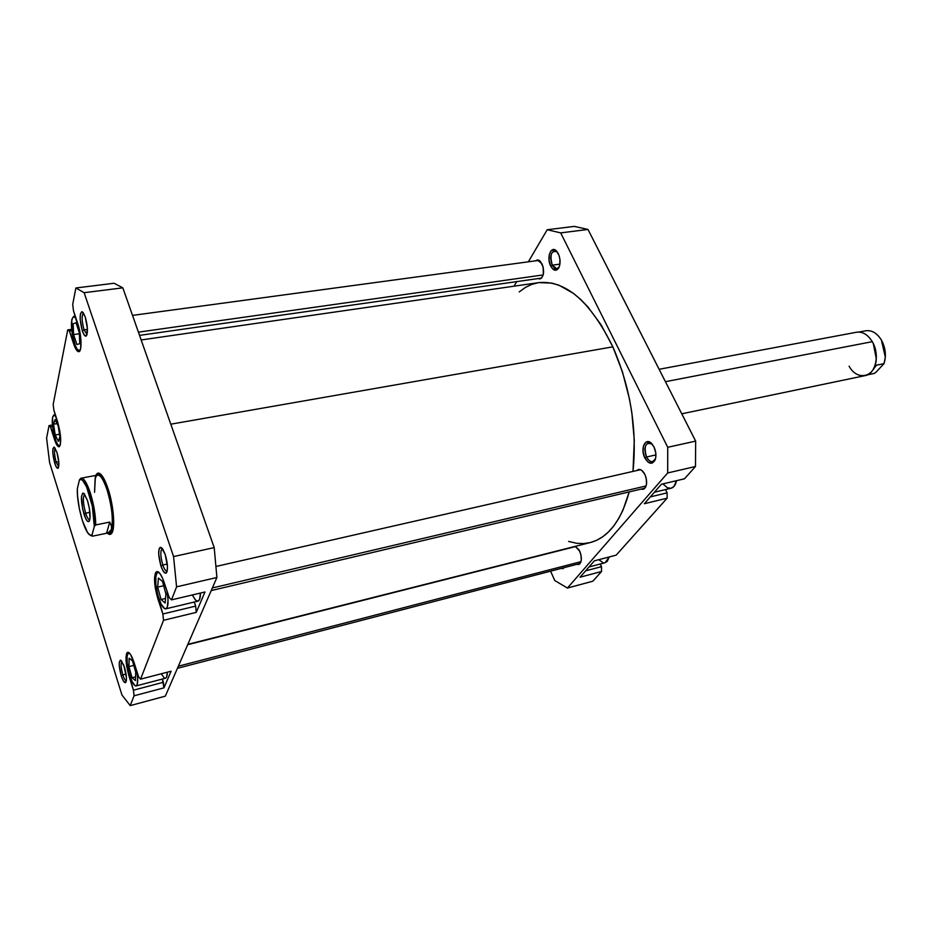 <?xml version="1.0" encoding="UTF-8"?>
<svg xmlns="http://www.w3.org/2000/svg" width="932" height="932" viewBox="0 0 932 932"><rect width="100%" height="100%" fill="white"/><g stroke="black" fill="none" stroke-linecap="round" stroke-linejoin="round"><path stroke-width="1.4" d="M552.257 265.189C554.645 269.301 556.963 269.884 559.2 266.96L556.812 268.812L552.257 265.189L559.922 264.14L552.257 265.189C549.74 257.803 550.451 252.98 554.4 250.72L557.196 251.873C551.243 250.172 549.6 254.622 552.257 265.189L550.707 266.109L552.257 265.189M558.291 253.667C560.447 258.723 560.633 263.406 558.874 267.705C556.311 271.538 553.585 271.002 550.707 266.109L552.548 268.812L555.763 270.268L558.571 268.241L559.724 265.224L559.934 259.352L559.014 255.415L556.427 250.964L554.26 249.636L551.208 250.591L549.274 254.669L549.088 260.482L550.707 266.109C546.14 257.558 551.22 244.673 556.684 251.232L558.291 253.667M646.517 457.006C649.884 462.482 652.878 463.099 655.476 458.847L652.668 461.62C650.361 461.946 648.311 460.396 646.517 457.006L655.918 454.909L646.517 457.006C643.872 449.795 644.513 445.065 648.439 442.805L652.179 444.133C645.492 441.803 643.604 446.09 646.517 457.006L644.839 457.927L646.517 457.006M653.996 446.952C656.023 451.438 656.443 455.678 655.231 459.651C652.307 464.928 648.847 464.357 644.839 457.927L648.148 462.202L651.899 463.216L654.823 460.594L655.802 457.216L655.802 453.103L653.996 446.952L650.641 442.677L648.101 441.64L645.771 442.257L643.418 445.974L643.068 451.845L644.839 457.927C639.923 448.676 645.387 436.793 651.608 443.515L653.996 446.952M564.571 567.518L561.122 568.415L562.742 568.695L564.571 567.518M541.993 263.768C544.638 271.527 543.938 276.594 539.919 278.948L538.079 278.575L539.768 278.971L541.562 278.085L543.333 274.381L543.17 267.135L540.304 261.263L538.358 260.028L535.644 260.832L537.298 259.958L541.993 263.768M644.897 474.458C647.682 482.019 647.076 486.97 643.068 489.335L640.948 489.137L644.035 488.927L645.678 487.017L646.563 483.929L646.202 478.186L644.897 474.458L641.822 470.45L639.492 469.425L636.591 470.59L638.397 469.483C640.808 469.146 642.975 470.8 644.897 474.458M579.774 551.255C582.209 558.058 581.813 562.474 578.597 564.512L576.803 564.338L579.215 564.268L580.589 562.66L581.312 559.934L580.939 554.715L578.97 549.74L575.242 546.362L579.774 551.255M661.371 484.256L644.338 503.723L661.371 484.256L684.472 478.803L695.482 466.501L695.656 441.116L587.999 229.458L574.287 226.394L547.201 229.738L560.68 232.884L667.731 447.29L667.685 472.955L567.437 588.045L554.773 580.543L550.579 571.165L554.773 580.543L567.437 588.045L592.845 581.207L601.536 571.502L601.478 566.656L600.255 564.011L601.478 566.656L585.622 570.85L601.478 566.656L601.536 571.502L580.042 577.211L594.383 560.831L580.042 577.211L601.536 571.502L592.845 581.207L567.437 588.045L667.685 472.955L695.482 466.501L667.685 472.955L667.731 447.29L695.656 441.116L587.999 229.458L560.68 232.884L667.731 447.29L695.656 441.116L695.482 466.501L684.472 478.803L661.371 484.256M616.168 555.146L667.114 498.201L667.126 492.853L665.506 489.568L667.126 492.853L650.315 496.896L667.126 492.853L667.114 498.201L644.338 503.723L667.114 498.201L616.168 555.146L594.383 560.831L616.168 555.146M514.033 286.194L516.724 281.615L514.033 286.194M528.351 261.81L547.201 229.738L528.351 261.81M558.862 550.8L560.155 550.474L558.862 550.8M587.999 229.458L574.287 226.394L547.201 229.738L560.68 232.884L587.999 229.458M589.012 566.959L605.136 562.73L609.213 556.963L607.256 561.367L605.101 562.742M603.19 562.753L598.752 559.689M654.404 492.224L671.133 488.228C673.883 487.448 675.665 484.943 676.504 480.691L674.011 486.422L671.122 488.228M670.982 488.263L667.44 487.797L662.955 483.953M538.789 282.617L551.849 283.083L559.002 285.227L573.506 293.429L580.706 299.475L587.754 306.756L601.082 324.79L612.86 346.844C630.545 387.77 637.255 429.291 633.003 471.406L634.284 440.3L631.861 412.829L629.473 399.001L622.483 371.961L612.86 346.844L170.789 424.188L612.86 346.844C590.41 301.537 565.736 280.124 538.824 282.617L141.163 339.959M538.09 282.734L531.613 284.446L525.485 287.382L519.217 291.926M568.625 541.422L576.838 543.321L583.618 543.577L590.236 542.575L596.643 540.292L602.771 536.727L608.526 531.904L613.862 525.823L618.708 518.53L622.995 510.084L629.216 491.898C621.143 520.883 608.165 537.764 590.294 542.552L187.856 644.338M129.886 675.817C126.496 663.328 126.065 655.662 128.604 652.831L127.113 655.755L127.206 663.234L129 672.741L131.901 681.152L134.954 685.661L135.827 685.987L137.144 684.717L137.703 678.543L136.829 671.25C138.239 679.882 137.983 684.787 136.072 685.952C134.196 685.999 132.134 682.62 129.886 675.817M158.813 598.414C154.898 584.317 154.584 575.58 157.869 572.201L158.859 572.318L156.972 572.796L155.842 575.953L155.842 584.527L157.811 595.07L161.12 604.111L164.673 608.666L166.583 608.34L167.282 607.128L168.051 599.928L166.956 590.83C168.727 601.303 168.343 607.303 165.791 608.841C163.578 608.934 161.259 605.462 158.813 598.414M74.478 343.314C70.739 329.147 70.436 320.2 73.581 316.484L76.098 318.546L73.628 316.484L71.764 319.583L72.218 333.889L75.422 345.877L77.403 349.558L80.012 350.514L79.395 350.828C77.834 350.84 76.191 348.335 74.478 343.314M55.07 438.459C51.796 425.912 51.388 418.084 53.846 414.973L56.048 416.895L54.114 414.973L52.507 417.28L53.031 429.803L55.908 440.883L57.656 444.482L59.601 445.985C58.215 445.985 56.712 443.481 55.07 438.459M56.188 462.144L58.728 466.757L56.188 462.144L58.786 461.678L56.188 462.144C54.347 455.189 54.021 450.564 55.221 448.28C54.021 450.564 54.347 455.189 56.188 462.144L54.697 463.053L56.188 462.144M56.934 452.346C58.949 459.767 59.392 465.01 58.262 468.039C57.295 468.959 56.095 467.293 54.697 463.053L56.479 467.247L58.04 468.26L58.844 462.412L56.934 452.346L54.033 447.115L52.938 448.572L52.809 453.103L54.697 463.053C52.262 453.29 52.134 448.012 54.312 447.232L56.934 452.346M84.031 329.812L87.049 334.437L84.031 329.812L87.445 329.346L84.031 329.812C81.701 321.097 81.515 315.505 83.484 313.036C81.515 315.505 81.701 321.097 84.031 329.812L82.319 330.883L84.031 329.812M85.231 316.927C87.643 325.524 88.062 331.804 86.478 335.741C85.266 336.93 83.88 335.31 82.319 330.883L84.428 335.299L86.326 335.916L87.398 328.46L85.231 316.927L83.099 312.511L81.771 311.696L80.397 313.921L80.164 319.501L82.319 330.883C79.371 319.105 79.441 312.779 82.505 311.94L85.231 316.927M162.809 564.99C164.335 569.324 165.791 571.398 167.154 571.211L167.073 571.234C165.721 571.304 164.3 569.219 162.809 564.99L167.294 563.988L162.809 564.99C160.351 556.171 160.176 550.696 162.296 548.552L162.378 548.529C160.176 550.521 160.316 556.008 162.809 564.99L160.945 566.062L162.809 564.99M165.174 554.354C167.644 562.742 168.121 568.823 166.607 572.609C164.999 574.252 163.112 572.073 160.945 566.062L163.45 571.526L165.838 573.215L166.956 571.899L167.492 566.691L165.174 554.354L162.646 548.89L160.257 547.294L159.162 548.692L158.661 553.899L160.945 566.062C157.823 554.132 157.939 547.946 161.318 547.503L165.174 554.354M122.849 674.896C124.084 678.694 125.249 680.709 126.321 680.931C125.249 680.709 124.084 678.694 122.849 674.896L126.065 674.069L122.849 674.896C120.904 667.79 120.589 663.246 121.894 661.254C120.589 663.246 120.904 667.79 122.849 674.896L121.23 675.805L122.849 674.896M124.422 666.986C126.472 674.279 126.962 679.381 125.878 682.294C124.632 683.482 123.094 681.327 121.23 675.805L123.304 680.826L125.226 682.713L126.344 680.791L126.437 677.646L123.758 665.029L120.426 660.136L119.331 662.116L119.249 665.262L121.23 675.805C118.69 665.961 118.585 660.788 120.915 660.264L124.422 666.986M110.395 532.58L111.374 532.638M108.077 488.799C113.611 505.272 115.475 528.724 111.712 533.279C110.535 534.875 109.079 534.817 107.32 533.104L110.489 534.316L111.77 533.186L113.413 527.559L113.145 512.542L111.164 500.402L108.077 488.799L102.473 476.322L98.967 473.141L97.476 473.316L95.891 475.402C96.87 473.141 98.198 472.536 99.887 473.572C102.578 475.46 105.304 480.539 108.077 488.799M162.331 679.055L163.962 687.851L171.08 671.215L163.962 687.851L134.057 695.796L130.235 705.606L121.964 695.039L49.582 462.517L46.6 438.133L49.047 425.586L50.526 426.926L57.015 445.205L59.403 446.626L60.405 444.529L59.893 431.341L53.858 409.998L53.182 404.383L67.721 329.893L69.411 331.023L76.692 350.35L78.614 351.69L79.441 351.341L80.618 348.65L80.968 340.506L80.175 333.574L73.442 310.589L72.719 304.286L75.9 287.976L84.125 292.695L173.573 556.579L176.579 586.845L171.488 599.882L169.205 597.587L162.914 579.075L160.362 574.1L157.927 571.7L155.97 572.213L155.271 573.529L154.549 578.05L155.271 588.069L162.867 613.99L163.519 620.304L140.546 679.172L138.6 676.83L130.864 654.998L128.779 652.528L127.125 652.656L126.554 653.705L125.983 657.538L126.717 666.38L133.439 690.181L134.057 695.796L130.235 705.606L165.314 696.169L216.911 577.49L214.197 547.597L122.826 287.837L114.088 283.258L75.9 287.976L72.719 304.286L73.442 310.589L77.764 323.555C81.585 334.495 82.167 351.807 78.766 351.679C77.146 351.69 75.434 349.081 73.64 343.838L74.607 343.698L73.64 343.838L69.411 331.023L71.776 330.709L69.411 331.023L67.721 329.893L53.182 404.383L53.858 409.998L57.726 422.149C61.163 435.349 61.605 443.562 59.042 446.778C57.598 446.789 56.025 444.168 54.312 438.925L55.163 438.774L54.312 438.925L50.526 426.926L52.576 426.576L50.526 426.926L49.047 425.586L46.6 438.133L49.582 462.517L121.964 695.039L130.235 705.606L165.314 696.169L216.911 577.49L176.579 586.845L171.488 599.882L204.97 591.983L196.244 612.371L204.97 591.983L171.488 599.882L169.205 597.587L164.102 582.302C161.551 575.032 159.162 571.456 156.914 571.584C153.489 575.114 153.815 584.224 157.904 598.938L158.918 598.705L157.904 598.938L162.867 613.99L163.519 620.304L140.546 679.172L171.08 671.215L140.546 679.172L138.6 676.83L134.115 662.722C131.773 655.697 129.641 652.214 127.719 652.284L127.731 652.284C125.074 655.254 125.529 663.246 129.059 676.283L129.956 676.049L129.059 676.283L133.439 690.181L134.057 695.796L163.962 687.851L163.38 682.282L133.439 690.181L163.38 682.282L162.331 679.055M136.095 685.94L165.465 678.228C166.642 677.832 167.259 675.828 167.317 672.193L166.618 676.982L165.453 678.228M164.288 677.96L161.224 673.789M194.264 602.037L195.65 606.115L196.244 612.371L163.519 620.304L196.244 612.371L195.65 606.115L162.867 613.99L195.65 606.115L194.264 602.037M165.791 608.841L197.968 601.163C199.599 600.627 200.438 597.925 200.485 593.043L199.576 599.439L197.957 601.163M197.875 601.175L195.604 600.15L192.341 595.024M71.636 329.357L67.721 329.893L71.636 329.357M52.413 425.027L49.047 425.586L52.413 425.027M173.573 556.579L84.125 292.695L122.826 287.837L214.197 547.597L173.573 556.579L176.579 586.845L216.911 577.49L214.197 547.597L173.573 556.579M97.965 474.633C100.889 474.528 104.058 479.526 107.495 489.603L107.495 489.603C113.564 507.532 114.671 532.859 109.522 533.022L108.345 532.883C114.566 536.389 114.17 509.222 107.495 489.603L108.275 489.451L107.495 489.603C103.452 477.953 99.934 473.153 96.916 475.203L98.943 474.714M122.826 287.837L114.088 283.258L75.9 287.976L84.125 292.695L122.826 287.837M59.881 436.84L58.378 441.337L55.221 434.999L53.543 424.2L55.011 419.621L58.192 425.936L59.881 436.84L58.378 441.337L55.221 434.999L59.473 434.265L55.221 434.999L53.543 424.2L57.027 423.617L53.543 424.2L55.011 419.621L58.192 425.936L59.881 436.84M76.005 322.775L79.337 332.794L79.756 343.698L76.878 344.514L73.593 334.565L73.15 323.73L76.005 322.775L79.337 332.794L79.756 343.698L76.878 344.514L73.593 334.565L79.371 333.761L73.593 334.565L73.15 323.73L76.005 322.775M162.506 581.417L165.919 593.975L165.15 603.027L161.038 599.521L157.683 587.113L158.393 578.061L162.506 581.417L165.919 593.975L165.15 603.027L161.038 599.521L165.535 598.461L161.038 599.521L157.683 587.113L163.683 585.727L157.683 587.113L158.393 578.061L162.506 581.417M132.519 660.916L135.711 672.17L135.466 680.605L132.064 677.774L128.919 666.636L129.129 658.213L132.519 660.916L135.711 672.17L135.466 680.605L132.064 677.774L135.583 676.865L132.064 677.774L128.919 666.636L133.789 665.39L128.919 666.636L129.129 658.213L132.519 660.916M884.014 363.643L876.045 372.159L884.014 363.643C886.448 355.709 885.575 347.846 881.392 340.04L885.318 357.131L884.014 363.643L876.418 365.204L884.014 363.643M885.377 355.989L882.744 342.661M681.77 413.808L865.106 375.619C875.777 374.047 880.076 354.288 872.282 341.671L665.436 381.689L872.282 341.671C867.843 334.576 862.589 331.431 856.508 332.235L659.122 369.293M874.367 373.406L876.045 372.159L874.367 373.406L867.412 374.862M94.738 475.658L95.402 476.497L94.563 492.341L95.111 478.803L96.252 476.077C99.223 473.118 102.823 477.708 107.075 489.848C103.685 479.898 100.551 474.971 97.662 475.064L81.166 478.174L79.465 479.829C82.214 478.151 85.441 482.811 89.169 493.797L90.369 493.086C86.839 482.59 83.659 477.65 80.839 478.267L79.465 479.829L81.492 479.596L82.68 480.481L86.594 486.9L92.373 506.402L94.318 526.463L92 535.073L89.926 535.015L87.468 532.37L82.366 520.592L79.29 508.359L77.542 495.917L77.321 488.764L79.465 479.829L77.321 488.764C76.657 504.014 84.299 532.265 89.903 535.003L92.699 536.145L92 535.073L94.318 526.463L95.74 524.937L109.755 522.071L106.551 533.255L92.641 536.156L90.835 535.632M92.641 536.156L109.079 532.731L111.491 529.434L109.813 531.846L106.551 533.255L109.755 522.071L111.467 526.126L111.491 529.434C113.378 519.555 111.91 506.356 107.075 489.848C111.91 506.356 113.378 519.555 111.491 529.434L108.287 532.72M84.672 494.263C82.645 496.779 82.971 503.094 85.662 513.206L83.996 514.196C80.688 501.136 80.583 494.146 83.682 493.261L87.48 500.484L84.125 493.611L82.692 493.156L81.48 496.441L82.61 508.895L85.639 518.483L87.317 521.105L88.75 521.652L90.008 518.46L89.425 508.697L87.48 500.484C90.183 510.27 90.765 517.19 89.227 521.244C87.783 522.607 86.035 520.266 83.996 514.196L85.662 513.206C82.971 503.094 82.645 496.779 84.672 494.263M89.903 512.355L85.662 513.206L89.903 512.355M89.763 519.94C88.493 519.916 87.13 517.668 85.662 513.206C87.13 517.668 88.493 519.916 89.763 519.94M81.166 478.174C83.95 478.093 87.014 483.067 90.369 493.086C93.771 504.189 95.565 514.813 95.74 524.937L109.755 522.071L111.467 526.126L111.491 529.434L109.813 531.846L106.551 533.255L92.699 536.145L92 535.073L89.903 535.003M95.74 524.937C95.565 514.813 93.771 504.189 90.369 493.086L89.169 493.797C92.734 505.563 94.458 516.456 94.318 526.463L95.74 524.937M885.388 355.873L884.876 349.395L882.977 343.186M872.678 370.249L876.418 365.204L872.678 370.249M872.282 341.671L872.865 342.731C875.567 348.067 876.686 353.717 876.22 359.694C875.113 377.518 857.102 381.363 849.099 366.171M876.29 358.692L873.307 343.617L876.29 358.692M865.071 330.942C871.327 329.707 876.767 332.736 881.392 340.04C877.012 333.062 871.804 329.975 865.781 330.778L858.943 332.06M138.414 332.153L543.205 274.917L138.414 332.153M212.356 587.964L646.121 485.933L212.356 587.964M178.338 666.217L580.974 561.658L178.338 666.217M158.522 572.05L157.869 572.201M75.329 316.251L73.593 316.484M55.361 414.728L53.87 414.973M132.519 315.4L539.139 260.354M139.555 335.38L541.574 278.074M216.073 566.446L640.517 469.693M211.226 590.573L644.874 488.205M187.681 644.711L575.731 546.525M177.43 668.314L580.088 563.487"/></g></svg>
